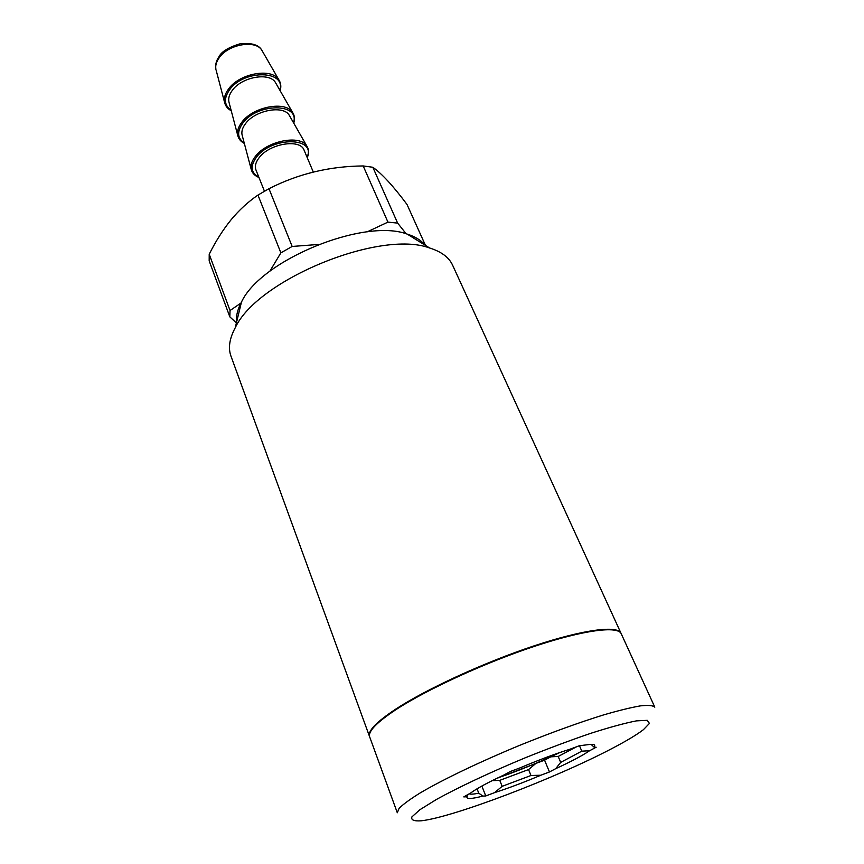 <?xml version="1.0" encoding="UTF-8"?>
<svg xmlns="http://www.w3.org/2000/svg" width="864" height="864" viewBox="0 0 864 864"><rect width="100%" height="100%" fill="white"/><g stroke="black" fill="none" stroke-linecap="round" stroke-linejoin="round"><path stroke-width="1.3" d="M396.263 709.441C376.693 722.369 367.826 731.516 369.673 736.884L397.31 812.765L399.071 808.38C403.11 804.298 410.238 799.092 420.433 792.785C443.21 779.393 480.06 761.713 520.009 745.211C550.67 732.812 578.405 722.747 603.223 715.025C618.246 710.64 630.59 707.594 640.256 705.899C648.173 705.013 653.022 705.424 654.804 707.162L621.216 633.722C617.879 625.687 583.999 629.899 534.503 646.326C485.082 662.699 427.313 689.213 396.263 709.441M558.187 756.454L560.682 762.394L555.703 768.668L549.461 771.962L544.568 760.18L550.757 756.832L558.187 756.454L576.59 746.755M555.703 768.668C571.19 761.551 582.476 755.579 589.561 750.751L581.796 751.162L560.682 762.394M236.401 322.942L229.824 316.85L209.174 260.874L209.218 254.232L230.04 310.532L241.272 302.843M242.276 135.659L242.06 134.849C241.369 131.35 242.514 127.624 245.516 123.649C255.182 110.052 283.792 104.836 289.354 115.452L289.764 116.176M591.084 744.358L593.946 747.047C595.836 744.703 594.065 743.893 588.643 744.595L579.269 745.762L569.916 749.25C555.109 753.862 538.466 760.072 520.009 767.891L510.419 771.466L503.798 775.073C487.89 782.482 476.863 788.454 470.718 792.958L463.784 796.889L466.938 796.759L468.04 794.578M549.461 771.962L540.799 775.235L530.982 775.494L528.552 769.565L499.759 780.354L502.157 786.326L494.618 792.623L485.752 795.96L481.864 786.046M530.982 775.494L502.157 786.326M229.122 102.719L228.906 101.887C228.193 98.312 229.284 94.532 232.189 90.547C241.574 76.81 269.838 71.863 275.573 82.739L275.994 83.484M466.938 796.759C466.279 799.243 471.582 799.016 482.857 796.079L478.753 793.152C473.915 794.178 470.772 794.416 469.336 793.865M589.561 750.751L596.171 747.241L593.946 747.047M581.796 751.162L579.485 745.772M528.552 769.565L535.918 763.409L496.843 778.367M492.145 780.667L499.759 780.354M482.857 796.079L485.752 795.96M478.753 793.152L477.058 788.8M369.49 736.387L230.958 356.119C228.031 348.052 229.446 338.591 235.235 327.758C257.267 279.785 380.29 229.327 429.667 248.011C441.385 251.672 449.042 257.407 452.617 265.216L620.989 633.236C617.641 625.18 583.762 629.381 534.276 645.797C484.866 662.159 427.097 688.673 396.058 708.912C376.499 721.84 367.643 730.998 369.49 736.387L369.587 736.636M236.531 322.38C235.883 316.256 237.524 309.506 241.445 302.119C260.647 260.172 364.122 217.739 407.236 234.122C415.217 236.628 421.124 240.289 424.958 245.106M269.795 271.318L280.865 252.85L257.958 195.08C248.119 201.798 239.112 210.082 230.947 219.942C222.934 229.867 215.687 241.294 209.218 254.232M257.958 195.08L268.974 188.698L292.162 246.456L318.416 244.469M367.07 231.898L387.947 222.124L363.193 165.953C329.53 166.244 298.123 173.826 268.974 188.698M363.193 165.953L372.827 167.26L397.634 223.106L406.188 233.82M425.477 245.419L407.03 204.498C393.358 186.127 381.953 173.707 372.827 167.26M229.824 316.85L230.04 310.532M264.438 191.214L255.96 169.97C254.588 166.277 255.668 162.162 259.189 157.626C269.654 143.435 300.456 138.532 304.117 150.228L313.297 172.055M535.918 763.409L544.568 760.18M559.786 752.544L550.757 756.832M558.792 752.89C538.952 762.448 518.627 770.785 497.783 777.902M617.371 630.763C607.079 626.26 570.607 633.107 523.692 649.534C476.809 665.939 425.228 690.109 396.468 708.826C381.38 718.708 372.665 726.473 370.332 732.089M612.176 748.418C556.189 777.967 453.438 817.258 421.243 820.8C413.953 821.308 410.843 820.001 411.934 816.858L419.98 809.665L436.644 799.33C458.687 787.169 490.385 772.265 525.182 757.814C548.478 748.451 570.424 740.254 591.019 733.234C609.93 727.196 625.093 723.071 636.487 720.868L647.276 720.338L649.436 723.427L643.41 729.68C636.779 734.756 626.368 740.999 612.176 748.418M540.799 775.235C524.156 782.266 508.766 788.065 494.618 792.623M387.947 222.124L397.634 223.106M280.865 252.85L292.162 246.456M244.199 142.906C237.33 138.251 236.844 131.695 242.719 123.228C257.191 102.762 300.37 102.838 293.479 122.688M231.098 110.225C224.23 105.354 223.646 98.636 229.37 90.061C243.464 69.336 286.384 70.006 279.86 90.223M228.906 101.887L237.73 135.378C236.93 131.317 238.259 126.986 241.726 122.386C252.936 106.499 286.33 100.418 292.799 112.784C294.667 115.808 294.991 119.264 293.749 123.163M242.06 134.849L251.176 169.214C250.398 165.251 251.802 160.985 255.377 156.395C266.933 140.692 300.748 134.276 306.979 146.318C308.999 149.602 309.085 153.382 307.249 157.68M216.162 70.276L224.586 102.406C223.754 98.258 225.029 93.863 228.377 89.23C239.296 73.17 272.322 67.392 279.007 80.082C280.94 83.192 281.318 86.746 280.152 90.72M279.007 80.082L262.008 50.533C259.092 44.939 251.867 42.671 240.322 43.718C228.701 47.218 221.616 51.516 219.046 56.614C216.108 60.912 215.071 65.178 215.946 69.422C215.212 65.783 216.259 61.96 219.067 57.953C228.182 44.096 256.09 39.409 262.008 50.533L262.44 51.289M258.779 177.044C250.83 172.778 250.031 166.18 256.381 157.248C271.868 136.307 316.58 136.89 307.066 157.237M275.573 82.739L292.799 112.784M289.354 115.452L306.979 146.318M241.445 302.119L235.235 327.758M407.236 234.122L429.667 248.011M244.339 143.435C240.721 141.523 238.518 138.834 237.73 135.378M231.25 110.776C227.621 108.767 225.396 105.98 224.586 102.406M258.962 177.487C254.642 175.705 252.05 172.951 251.176 169.214"/></g></svg>

